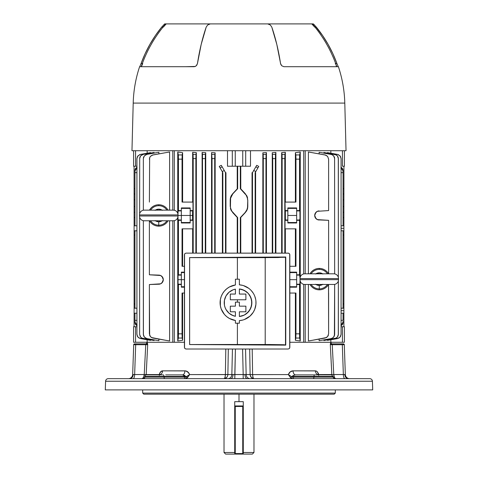 <?xml version="1.0" encoding="UTF-8"?>
<svg xmlns="http://www.w3.org/2000/svg" width="478" height="478" viewBox="0 0 478 478"><rect width="100%" height="100%" fill="white"/><g stroke="black" fill="none" stroke-linecap="round" stroke-linejoin="round"><path stroke-width="0.72" d="M243.278 452.493L253.979 452.493L243.278 452.493M243.278 401.663L243.278 406.479L242.746 405.942L235.254 405.942L235.254 406.479L242.746 406.479L242.746 453.562L235.254 453.562L235.254 406.479L242.746 406.479L242.746 405.942L235.254 405.942A0.538 0.538 0 0 0 234.722 406.479L234.722 401.663L243.278 401.663L243.278 406.479L242.746 406.479L243.278 406.479L243.278 454.1L252.378 454.1L243.278 454.1L243.278 406.479A0.538 0.538 0 0 0 242.746 405.942L242.746 453.562L243.278 453.562A0.538 0.538 0 0 1 242.746 454.1L235.254 454.1A0.538 0.538 0 0 1 234.722 453.562L234.722 454.1L234.722 453.562L235.254 453.562L235.254 405.942A0.538 0.538 0 0 0 234.722 406.479L234.722 453.562L235.254 454.1L235.254 453.562L234.722 453.562L234.722 406.479L235.254 406.479L234.722 406.479L234.722 401.663L243.278 401.663M239 394.171L239 401.663L239 394.171L334.242 394.171L335.311 393.101L142.689 393.101L143.758 394.171L334.242 394.171L335.311 393.101L335.311 389.893L335.311 393.101L142.689 393.101L142.689 389.893L142.689 393.101L143.758 394.171L239 394.171M225.622 454.1L234.722 454.1L225.622 454.1L224.021 452.493L234.722 452.493L224.021 452.493L224.021 394.171M242.746 453.562L242.746 454.1L243.278 453.562L235.254 453.562L235.254 454.1L242.746 454.1L242.746 453.562M134.246 344.698L133.709 344.704L132.663 374.525L133.709 344.704L134.246 344.698L133.709 344.704A0.854 0.854 0 0 1 134.563 343.873A0.854 0.854 0 0 0 133.709 344.704L135.686 344.704A0.854 0.329 -90 0 1 136.015 343.873L134.957 343.873A0.854 0.711 90 0 0 134.246 344.698A0.854 0.711 -90 0 1 134.957 343.873L136.015 343.873A0.854 0.329 90 0 0 135.686 344.704L134.647 374.525A4.278 1.637 -90 0 1 133.009 378.654A4.278 1.637 90 0 0 134.647 374.525L144.237 374.525L145.748 344.704L134.246 344.698M147.63 344.1L147.379 343.061L146.842 343.061L146.883 342.272L146.842 343.061L147.475 343.21L147.696 344.686L146.184 374.597L159.234 374.597L160.59 371.848L162.58 370.85L185.673 370.916L188.356 372.398L189.629 374.597L227.881 374.525L228.311 349.012L227.881 374.525L233.037 374.555A4.278 2.378 -90 0 1 230.659 378.654A4.278 2.378 90 0 0 233.037 374.555L244.963 374.555A4.278 2.378 -90 0 0 247.341 378.654A4.278 2.378 90 0 1 244.963 374.555L252.617 374.579L252.193 349.012L252.617 374.597L288.371 374.597L290.242 371.848L293.068 370.85L315.946 370.916L317.41 371.848L318.766 374.597L343.353 374.525A4.278 1.637 -90 0 0 344.991 378.654A4.278 1.637 90 0 1 343.353 374.525L345.337 374.525L344.291 344.704L342.314 344.704L343.353 374.525L344.793 374.555A4.278 3.561 -90 0 0 348.354 378.654A4.278 3.561 90 0 1 344.793 374.555L345.337 374.525L344.291 344.704A0.854 0.854 0 0 0 343.437 343.873L343.043 343.873A0.854 0.711 90 0 1 343.754 344.698L344.291 344.704A0.854 0.854 0 0 0 343.437 343.873L331.469 343.873A0.854 0.848 90 0 1 330.621 343.061L331.158 343.061A0.854 0.854 0 0 0 332.013 343.873L331.929 343.873A0.854 0.329 90 0 1 332.252 344.704L333.764 374.525L343.353 374.525L342.314 344.704L332.252 344.704L333.764 374.525L331.816 374.579L330.304 344.686L331.117 342.272M159.479 373.784L159.234 374.597L146.184 374.597L146.149 374.943L146.184 374.597L144.237 374.597L146.184 374.579L144.237 374.525L143.549 377.489L142.044 378.654L143.549 377.489L144.237 374.525L133.207 374.555A4.278 3.561 -90 0 1 129.646 378.654A4.278 3.561 90 0 0 133.207 374.555L134.647 374.525L135.686 344.704L145.748 344.704A0.854 0.329 -90 0 1 146.071 343.873L136.015 343.873L146.071 343.873A0.854 0.329 90 0 0 145.748 344.704L147.696 344.686L146.184 374.579L144.237 374.525L145.748 344.704M189.503 374.907L189.629 374.597L225.383 374.597L225.007 377.489L224.158 378.654C224.875 378.439 225.281 377.088 225.383 374.597L227.881 374.597C227.558 377.088 226.321 378.439 224.158 378.654L226.715 377.489L227.54 376.174L227.881 374.597L225.383 374.579L231.854 374.525A4.278 3.955 -90 0 1 227.904 378.654A4.278 3.955 90 0 0 231.854 374.525L232.451 349.012L231.854 374.525L234.818 374.525L234.818 378.654L235.415 349.012L234.818 374.525L243.183 374.525L242.585 349.012L243.183 374.525L246.146 374.525A4.278 3.955 -90 0 0 250.096 378.654A4.278 3.955 90 0 1 246.146 374.525L245.549 349.012L246.146 374.525L250.119 374.525L249.689 349.012L250.119 374.615L288.371 374.597C289.298 372.189 290.863 370.94 293.068 370.85L292.327 370.916M345.337 374.525A4.278 4.278 0 0 0 349.615 378.654A4.278 4.278 0 0 1 345.337 374.525M105.59 381.235L372.41 381.235A2.677 2.677 0 0 0 369.739 378.654L108.261 378.654A2.677 2.677 0 0 0 105.59 381.235L105.285 389.893L372.715 389.893L372.41 381.235L105.59 381.235A2.677 2.677 0 0 1 108.261 378.654L369.739 378.654A2.677 2.677 0 0 1 372.41 381.235L372.715 389.893L105.285 389.893L105.59 381.235M144.864 377.106L164.05 377.106L164.038 376.461L144.888 376.461L144.864 377.106A1.607 1.607 0 0 1 143.263 378.654A1.607 1.607 0 0 0 144.864 377.106L164.05 377.106A1.607 0.801 -90 0 0 164.719 378.636M144.888 376.461L164.038 376.461A1.607 0.801 -90 0 0 163.237 374.907L146.495 374.907A1.607 1.607 0 0 0 144.888 376.461A1.607 1.607 0 0 1 146.495 374.907L163.237 374.907A1.607 0.801 90 0 1 164.038 376.461L164.05 377.106L184.436 377.106L185.518 376.855L185.524 376.461L164.038 376.461L185.524 376.461L184.735 375.397L182.459 374.907A4.278 2.474 90 0 0 184.932 370.85C187.137 370.94 188.702 372.189 189.629 374.597L187.525 377.656L189.629 374.597L186.551 376.497A1.607 0.388 -123.5 0 0 187.525 377.656L185.237 378.654A1.607 0.801 90 0 1 184.436 377.106A1.607 0.801 -90 0 0 185.237 378.654L187.525 377.656L186.551 376.497L185.518 376.855A1.607 0.759 -115.8 0 0 186.689 378.259A1.607 0.759 64.2 0 1 185.518 376.855L186.551 376.497L185.524 376.461L186.988 376.371L188.989 375.23M225.383 374.579L225.807 349.012L225.383 374.579M161.54 371.107L161.05 371.418M186.402 371.107L185.673 370.916M187.107 371.418L189.306 373.778M288.694 373.784L288.371 374.597L291.449 376.497L288.371 374.597L290.475 377.656L288.371 374.597L290.242 371.848M289.644 372.398L289.124 373.043M291.598 371.107L290.893 371.418M316.454 371.107L315.42 370.85A4.278 3.495 -90 0 0 318.91 374.907A4.278 3.495 90 0 1 315.42 370.85L293.068 370.85A4.278 2.474 -90 0 0 295.541 374.907L331.499 374.907L333.112 376.461L313.962 376.461L313.95 377.106L333.136 377.106L334.737 378.654M318.515 373.778L318.205 373.043M318.689 375.475L318.76 374.555M330.37 344.1L330.621 343.061L330.304 344.686L331.535 344.692M330.525 343.21L330.441 343.586M145.987 343.873L146.531 343.873L145.987 343.873L146.842 343.061M331.475 374.907L314.763 374.907A1.607 0.801 90 0 0 313.962 376.461L292.476 376.461L292.482 376.855L293.564 377.106L313.95 377.106L313.962 376.461L333.07 376.461M314.763 374.907L295.069 374.925L292.572 376.007L292.476 376.461L313.962 376.461A1.607 0.801 -90 0 1 314.763 374.907L314.673 374.907M292.476 376.461L291.449 376.497L292.476 376.461L292.482 376.855L293.564 377.106A1.607 0.801 -90 0 1 292.763 378.654A1.607 0.801 90 0 0 293.564 377.106L313.95 377.106A1.607 0.801 -90 0 1 313.15 378.654A1.607 0.801 90 0 0 313.95 377.106L333.094 377.106M163.327 374.907L162.114 374.907M164.85 378.654A1.607 0.801 90 0 1 164.05 377.106L185.518 376.855L185.524 376.461L182.459 374.907L165.681 374.907M333.961 376.174L334.451 377.489L333.764 374.525L331.816 374.597L331.851 374.943L330.304 344.686L343.754 344.698A0.854 0.711 -90 0 0 343.043 343.873L341.985 343.873A0.854 0.329 90 0 1 342.314 344.704A0.854 0.329 -90 0 0 341.985 343.873L331.469 343.873L330.304 344.686L330.77 344.686M252.45 364.272L252.223 350.625M147.051 344.686L147.63 344.56L146.531 343.873L147.379 343.061L147.696 344.686L146.531 343.873L147.254 344.184M333.638 377.919L335.956 378.654L333.232 377.596M335.144 378.349L334.451 377.489L335.144 378.349M252.629 374.907L252.617 374.597L250.119 374.597L252.617 374.597C252.719 377.088 253.125 378.439 253.842 378.654L252.993 377.489L252.617 374.597M250.143 374.907L251.285 377.489L253.842 378.654C251.679 378.439 250.442 377.088 250.119 374.597M318.641 374.889L333.764 374.597C333.949 377.088 334.684 378.439 335.956 378.654M317.261 371.693L318.724 374.901M318.766 374.597L318.515 375.23M292.883 375.642L295.541 374.907A4.278 2.474 90 0 1 293.068 370.85M292.482 376.855L291.449 376.497L290.475 377.656A1.607 0.388 123.5 0 0 291.449 376.497L292.482 376.855A1.607 0.759 -64.2 0 1 291.311 378.259L290.475 377.656L291.311 378.259A1.607 0.759 115.8 0 0 292.482 376.855M292.763 378.654L291.311 378.259L292.763 378.654M243.183 378.654L243.183 374.525L243.183 378.654M160.745 371.693L159.264 374.483M144.768 377.596L142.044 378.654L144.266 377.984M132.663 374.525A4.278 4.278 0 0 1 128.385 378.654A4.278 4.278 0 0 0 132.663 374.525M159.485 375.23L159.234 374.597C159.927 372.189 161.044 370.94 162.58 370.85A4.278 3.495 -90 0 1 159.09 374.907A4.278 3.495 90 0 0 162.58 370.85L184.932 370.85A4.278 2.474 -90 0 1 182.459 374.907M142.044 378.654C143.263 378.552 143.992 377.196 144.237 374.597M159.276 374.901L159.234 374.597L159.359 374.889M159.234 374.597L159.311 375.475M330.597 344.303L331.093 343.975M344.291 344.704L343.754 344.698M332.013 343.873A0.854 0.854 0 0 1 331.158 343.061M330.621 343.061L331.469 343.873M332.252 344.704A0.854 0.329 -90 0 0 331.929 343.873M147.379 343.061A0.854 0.848 -90 0 1 146.531 343.873L146.531 343.873M147.63 344.56L147.224 344.686M165.782 23.9L210.278 23.9L207.679 24.981L206.197 27.109L201.184 44.436L197.468 63.496L196.739 65.241L195.275 66.448L194.104 66.705L139.6 66.705A125.439 125.439 0 0 0 133.207 103.093L344.793 103.093A125.439 125.439 0 0 0 338.4 66.705L283.896 66.705L281.685 65.731L280.532 63.496A125.439 53.016 -90 0 0 271.803 27.109L270.327 24.987L267.722 23.9L210.278 23.9L207.679 24.981L206.197 27.109A125.439 53.016 90 0 0 197.468 63.496L196.315 65.731L195.275 66.448L185.572 66.705M292.428 66.705L338.4 66.705A125.439 125.439 0 0 1 344.793 103.093L346.036 150.713L344.793 103.093L133.207 103.093L131.964 150.713L346.036 150.713L131.964 150.713L133.207 103.093A125.439 125.439 0 0 1 139.6 66.705L194.104 66.705M141.207 66.705C146.609 50.853 154.77 36.585 165.693 23.9L312.265 23.9M311.674 23.9L313.437 23.984L316.322 27.109A125.439 124.961 -90 0 1 336.906 63.496L338.245 66.705L336.906 63.496L335.658 63.496L336.906 63.496L332.921 53.781L328.135 44.436L322.59 35.527L314.482 24.981L313.275 23.9L311.674 23.9M164.725 23.9L166.326 23.9L164.725 23.9M139.755 66.705L141.094 63.496A125.439 124.961 90 0 1 161.678 27.109L164.563 23.984L161.678 27.109L155.41 35.527L149.865 44.436L145.079 53.781L141.094 63.496L142.342 63.496L141.094 63.496L139.755 66.705M163.01 27.109L161.678 27.109L163.01 27.109M336.793 66.705C331.391 50.853 323.23 36.585 312.307 23.9L286.627 23.9M314.99 27.109L316.322 27.109L314.99 27.109M267.722 23.9L270.327 24.987L271.803 27.109L276.816 44.436L280.682 64.106L281.685 65.731L283.896 66.705M311.835 23.984L314.703 27.109M163.297 27.109L166.165 23.984M142.713 63.496L141.518 66.448M335.514 64.1L335.287 63.496M336.482 66.448L336.159 65.731M173.729 220.776L143.764 220.776L173.729 220.776A4.816 4.816 0 0 0 178.013 215.99L139.486 215.99A4.816 4.816 0 0 0 143.764 220.776A4.816 4.816 0 0 1 139.486 215.99L178.013 215.99A4.816 4.816 0 0 1 173.729 220.776M143.764 210.135L173.729 210.135L143.764 210.135A4.816 4.816 0 0 0 139.486 214.921L178.013 214.921A4.816 4.816 0 0 0 173.729 210.135A4.816 4.816 0 0 1 178.013 214.921L139.486 214.921L139.486 215.99L139.486 214.921A4.816 4.816 0 0 1 143.764 210.135M178.013 215.99L178.013 214.921L178.013 215.99M150.576 220.776A9.751 9.751 0 0 0 158.75 225.21L158.75 221.762A6.304 6.304 0 0 1 155.368 220.776M168.035 220.776A10.701 10.701 0 0 1 149.465 220.776A10.701 10.701 0 0 0 158.75 226.16L158.75 225.21A9.751 9.751 0 0 1 150.875 221.212M168.035 210.135A10.701 10.701 0 0 0 158.75 204.757L158.75 205.701A9.751 9.751 0 0 1 166.625 209.705M150.576 210.135A9.751 9.751 0 0 1 158.75 205.701L158.75 204.757A10.701 10.701 0 0 0 149.465 210.135A10.701 10.701 0 0 1 158.75 204.757M166.924 210.135A9.751 9.751 0 0 0 151.359 209.089M155.368 210.135A6.304 6.304 0 0 1 162.126 210.135M166.924 220.776A9.751 9.751 0 0 1 158.75 225.21L158.75 226.16M162.126 220.776A6.304 6.304 0 0 1 158.75 221.762L158.75 225.21A9.751 9.751 0 0 0 166.84 220.908M162.406 220.591L158.75 221.762L155.093 220.591M155.093 210.32L158.75 209.155L162.406 210.32M334.253 284.452L304.289 284.452L334.253 284.452A4.816 4.816 0 0 0 338.532 279.666L300.011 279.666A4.816 4.816 0 0 0 304.289 284.452A4.816 4.816 0 0 1 300.011 279.666L338.532 279.666A4.816 4.816 0 0 1 334.253 284.452M304.289 273.81L334.253 273.81L304.289 273.81A4.816 4.816 0 0 0 300.011 278.596L338.532 278.596A4.816 4.816 0 0 0 334.253 273.81A4.816 4.816 0 0 1 338.532 278.596L300.011 278.596L300.011 279.666L300.011 278.596A4.816 4.816 0 0 1 304.289 273.81M338.532 279.666L338.532 278.596L338.532 279.666M311.094 284.452A9.751 9.751 0 0 0 319.268 288.885L319.268 285.432A6.304 6.304 0 0 1 315.892 284.452M309.983 284.452A10.701 10.701 0 0 0 319.268 289.829L319.268 288.885A9.751 9.751 0 0 1 311.393 284.882M328.553 284.452A10.701 10.701 0 0 1 319.268 289.829A10.701 10.701 0 0 0 328.553 284.452L328.613 333.835L328.505 284.541M311.094 273.81A9.751 9.751 0 0 1 319.268 269.377L319.268 268.427A10.701 10.701 0 0 1 328.553 273.81A10.701 10.701 0 0 0 319.268 268.427L319.268 269.377A9.751 9.751 0 0 1 327.149 273.374M327.442 273.81A9.751 9.751 0 0 0 311.883 272.765M315.892 273.81A6.304 6.304 0 0 1 322.65 273.81M309.983 273.81A10.701 10.701 0 0 1 319.268 268.427M327.442 284.452A9.751 9.751 0 0 1 319.268 288.885L319.268 289.829M322.65 284.452A6.304 6.304 0 0 1 319.268 285.432L319.268 288.885A9.751 9.751 0 0 0 327.358 284.577M322.925 284.267L319.268 285.432L315.611 284.267M315.611 273.996L319.268 272.824L322.925 273.996M233.127 315.647L235.415 316.299L231.961 315.145M229.046 313.221L226.028 309.565L229.046 313.227L233.079 315.629M224.421 305.101L225.03 307.402L224.421 305.101L224.415 300.387M224.421 300.357L226.028 295.888L224.923 298.374M226.028 295.888L228.137 293.08M233.115 289.811L229.04 292.237L233.121 289.805L235.415 289.154L235.415 294.06L230.318 294.06L230.318 299.778L245.889 299.778L245.889 294.06L239.376 294.06L239.376 288.969L244.246 290.373L248.279 293.432L250.938 297.746L251.87 302.729L250.938 307.707L248.279 312.02L244.246 315.086L239.376 316.49L239.376 311.787L245.889 311.787L245.889 306.165L239.376 306.165L239.376 302.144L235.415 302.144L235.415 306.165L230.318 306.165L230.318 311.787L235.415 311.787L235.415 316.299A13.826 13.826 0 0 1 235.415 289.154L235.415 294.06L230.318 294.06L230.318 299.778L245.889 299.778L245.889 294.06L239.376 294.06L239.376 288.969A13.826 13.826 0 0 1 239.376 316.49L239.376 311.787L245.889 311.787L245.889 306.165L239.376 306.165L239.376 302.144L235.415 302.144L235.415 306.165L230.318 306.165L230.318 311.787L235.415 311.787L235.415 316.299L235.415 311.787M237.393 302.144L237.393 299.778L237.393 302.144M189.641 257.612L189.641 344.53L237.393 344.489L237.393 323.206L237.393 344.489L285.491 344.871L285.491 257.266L265.206 257.636L265.206 344.501L265.206 257.636L189.641 257.612L237.393 257.648L237.393 279.206L237.393 257.648L278.023 257.546L285.754 257.003L189.611 257.576L189.611 344.56L285.754 345.134L285.754 257.003L189.611 257.576L189.611 344.56L285.754 345.134L283.86 344.734L269.174 344.513L189.611 344.56L189.641 257.612M232.29 285.719L235.415 284.966L235.415 279.206L239.376 279.206L239.376 284.822L241.049 285.025M226.721 288.79L229.374 287.003L226.733 288.778M222.575 293.606L224.451 290.994L222.575 293.606M220.37 299.563L221.212 296.48L220.37 299.551L220.37 305.908L220.089 302.729M222.593 311.877L221.212 308.985L224.451 314.464L226.739 316.681L224.451 314.458M232.314 319.746L229.386 318.462L235.415 320.487A17.955 17.955 0 0 1 235.415 284.966L229.386 286.997M288.228 349.012L186.026 349.012L184.89 348.54L184.424 347.404L184.424 254.732L184.89 253.597L186.026 253.125L288.228 253.125L289.363 253.597L289.829 254.732L289.829 347.404L289.363 348.54L288.228 349.012L186.026 349.012L288.228 349.012M184.544 254.117L184.544 348.02M241.049 320.427L239.376 320.63L239.376 323.206L235.415 323.206L235.415 320.487L235.415 323.206L239.376 323.206L239.376 320.63L242.687 320.069M245.841 318.898L244.294 319.561L250.006 316.119L253.244 312.283L251.213 314.936M250.012 316.113L245.829 318.91M254.075 310.808L253.244 312.277L254.756 309.29L255.921 304.402L255.294 307.701M255.682 299.377L254.756 296.163L255.682 299.377M254.481 295.5L254.069 294.633M251.201 290.51L253.238 293.163L251.201 290.51M244.276 285.886L248.685 288.264M248.745 288.312L243.427 285.599M285.491 344.871L285.754 257.003L285.491 344.871M289.71 348.02L289.71 254.117M288.228 253.125L186.026 253.125L288.539 253.155M226.733 316.675L229.386 318.462M220.37 305.89L221.212 308.985M242.681 285.384L239.376 284.822A17.955 17.955 0 0 1 255.999 302.729A17.955 17.955 0 0 1 239.376 320.63M255.921 304.402L255.921 301.05M239.376 284.822L239.376 279.206L235.415 279.206L235.415 284.966M226.739 288.778L224.451 290.994M222.587 293.588L221.212 296.468M250.006 289.333L248.703 288.276M226.028 309.565L225.03 307.402M239.376 311.787L239.376 316.49L241.826 316.024M251.625 300.16L249.803 295.458L248.279 293.438L246.397 291.711L241.916 289.459M241.826 289.429L239.376 288.969L239.376 294.06M246.397 291.711L244.246 290.373M251.637 305.227L251.637 300.226M249.851 309.911L251.625 305.293M251.631 305.263L251.804 301.403M244.252 315.08L246.409 313.729L249.767 310.055M248.285 312.015L249.128 310.993M241.916 316L244.222 315.098M235.415 294.06L235.415 289.154L233.168 289.788M233.168 315.665L235.415 316.299M225.036 307.408L225.969 309.463M226.076 309.648L227.379 311.525M224.427 305.131L225.024 307.384M225.992 295.954L224.427 300.321M229.04 292.237L226.064 295.828M233.073 289.823L230.976 290.845M241.874 289.447L239.376 288.969M249.809 295.47L248.279 293.438M251.631 300.196L250.938 297.746M249.815 309.977L250.454 308.824M246.415 313.729L247.419 312.887M244.258 315.074L245.405 314.428M241.886 316.006L243.135 315.582M186.026 349.012L185.715 348.982M343.061 230.772L343.891 230.749L343.891 228.299L341.077 228.299L343.891 228.299L343.891 225.849L343.061 225.819L343.061 172.654L341.077 172.654L343.061 172.654L343.061 225.831L341.077 225.765L343.891 225.849L343.061 225.819L343.891 225.849L343.891 230.749L343.061 230.772M341.077 230.832L343.061 230.766L341.077 230.832M343.891 308.25L343.061 308.226L343.061 230.766L343.061 308.232L341.077 308.167L343.891 308.25L343.891 313.15L343.061 313.18L343.891 313.156L343.061 313.174L343.061 320.332L341.077 320.332L343.061 320.332L343.061 313.168L341.077 313.233L343.891 313.15L343.891 310.7L341.077 310.7L343.891 310.7L343.891 303.966L343.061 303.942L343.891 303.966L343.891 308.561M343.891 230.438L343.891 235.033L343.061 235.056L343.891 235.033L343.891 230.749M300.035 279.666L299.879 284.213L299.939 283.818L299.551 284.541L296.653 284.541L296.653 287.188L289.829 287.188L296.653 287.188L296.653 284.541L299.551 284.541L299.551 333.835L299.551 284.541L299.879 284.213L296.653 284.213L296.653 284.541L296.653 275.119L296.653 284.213L299.879 284.213M299.993 218.613L300.035 215.459L299.939 219.611L299.993 218.613L299.551 220.334L299.551 274.79L300.029 278.178L299.551 274.79L299.551 220.334L296.653 220.334L296.653 222.981L287.828 222.981L287.828 220.334L285.013 220.334L285.013 228.837L295.954 228.837L295.954 266.288L289.829 266.288L295.954 266.288L295.954 228.837L285.013 228.837L285.013 220.334L287.828 220.334L287.828 207.93L296.653 207.93L296.653 210.577L299.551 210.577L299.879 210.912L300.035 215.459L299.939 211.3L299.551 210.577L299.551 159.15L299.551 210.577L296.653 210.577L296.653 207.93L287.828 207.93L287.828 210.577L285.013 210.577L287.828 210.577L287.828 220L285.013 220.334L285.408 219.611L285.348 220L287.828 220L287.828 222.981L296.653 222.981L296.653 210.577L296.653 210.912L299.879 210.912L299.993 218.613M178.121 284.213L178.449 284.541L178.449 333.835L178.449 284.541L181.347 284.541L178.121 284.213L181.347 284.213L181.347 287.188L184.424 287.188L181.347 287.188L181.347 279.666L181.347 284.213L178.121 284.213L177.965 279.666L184.424 279.666L181.347 279.666L181.347 272.143L184.424 272.143L181.347 272.143L181.347 275.119L178.121 275.119L178.449 274.79L178.449 220.334L178.061 219.611L177.965 216.325M177.965 214.586L178.121 210.912L178.449 210.577L181.347 210.577L181.347 207.93L190.172 207.93L190.172 210.577L192.987 210.577L192.544 212.298L192.652 220L190.172 220L190.172 215.459L192.503 215.459L192.592 219.611L192.987 220.334L190.172 220.334L190.172 222.981L181.347 222.981L181.347 220.334L178.449 220.334L178.449 274.79L181.347 274.79L178.121 275.119L181.347 275.119L181.347 279.666L177.965 279.666L178.121 275.119M178.121 210.912L177.971 214.293L178.121 210.912L181.347 210.912L178.121 210.912L178.449 210.577L178.449 159.15L178.449 210.577L181.347 210.577L181.347 215.459L178.013 215.459L181.347 215.459L181.347 220L178.091 219.886L178.007 218.613L178.121 220L181.347 220L181.347 222.981L190.172 222.981L190.172 220L190.172 220.334L192.987 220.334L192.987 228.837L192.987 220.334L190.172 220L190.172 215.459L181.347 215.459L190.172 215.459L190.172 210.912L190.172 215.459L192.503 215.459L192.652 210.912L190.172 210.912L192.987 210.577L192.987 202.08L182.046 202.08L182.046 159.15L178.449 159.15L178.354 155.129L177.744 151.992L182.614 152.697L182.614 202.08L182.614 152.697L177.744 151.992L177.744 213.343L177.744 151.992L178.33 154.932L182.172 154.932L182.046 202.08L192.987 202.08L192.987 210.577L190.172 210.577L190.172 210.912L190.172 207.93L181.347 207.93L181.347 220.334L178.449 220.334L178.121 220M174.309 342.272L184.424 342.272L174.309 342.272L174.309 220.675L174.309 342.272L172.785 342.272L172.785 220.776L172.785 342.272L174.309 342.272M174.309 150.713L174.309 210.236L174.309 150.713M227.498 166.23L227.498 150.713L227.498 166.23L232.296 166.23L227.498 166.23M237.231 188.852L237.231 166.23L237.231 188.852L232.571 193.847L237.231 188.852M231.573 195.144L237.662 188.702L237.662 166.248L237.662 188.702L232.571 193.847L230.826 196.613L231.573 195.144M230.372 198.185L230.826 196.613L230.217 199.828L230.372 198.185M230.217 206.472L230.217 199.828L230.217 206.472M230.826 209.687L230.372 208.103L231.567 211.145L230.826 209.687M232.571 212.453L237.231 217.448L232.571 212.453M237.231 253.125L237.231 217.448L237.662 217.598L237.662 253.125L237.662 217.598L232.732 212.304A8.562 8.562 0 0 1 230.438 206.472L230.438 199.828A8.562 8.562 0 0 1 232.732 193.996L230.587 198.233L230.438 206.472L230.587 208.067L231.758 211.037L237.662 217.598L237.231 217.448L237.231 253.125M196.344 152.643L196.344 253.125L196.344 152.643L192.658 152.285L196.344 152.643L195.872 157.871L195.872 253.125L195.872 158.612L193.196 158.612L192.658 152.285L192.658 202.08L192.658 152.285L193.076 154.4L195.998 154.4L196.344 152.643L192.658 152.285L196.344 152.643M177.744 340.987L177.744 217.574L177.744 340.987L182.614 340.282L177.744 340.987L178.354 337.856L178.449 333.835L182.046 333.835L182.046 293.044L184.424 293.044L182.046 293.044L182.058 335.299L182.614 340.282L182.614 293.044L182.614 340.282L177.744 340.987L178.33 338.048L182.172 338.048L182.614 340.282L177.744 340.987M222.389 253.125L222.389 172.654L222.844 172.654L222.389 172.654L222.389 253.125M225.951 172.654L225.951 253.125L225.951 172.654L225.514 172.654L225.951 172.654M219.247 166.422L221.29 165.328L219.247 166.422L222.844 172.654L222.844 253.125L222.844 172.654L222.24 171.614L224.248 170.455L222.24 171.614L220.137 167.963L222.145 166.804L221.29 165.328L219.247 166.422L220.137 167.963L222.145 166.804L221.29 165.328L219.247 166.422M215.148 152.793L215.148 253.125L215.148 152.793L211.557 152.613L215.148 152.793L211.557 152.613L211.557 253.125L211.557 152.613L215.148 152.793L214.706 158.612L214.706 253.125L214.706 158.612L212.035 158.612L211.557 152.613L212.035 158.612L212.035 253.125L212.035 158.612L214.706 158.612L214.831 154.4L211.909 154.4L214.831 154.4L215.148 152.793M202.11 152.47L205.743 152.733L205.743 253.125L205.743 152.733L202.11 152.47L202.11 253.125L202.11 152.47L205.743 152.733L202.11 152.47L202.493 154.4L202.11 152.47M266.443 152.613L262.852 152.793L266.443 152.613L266.443 253.125L266.443 152.613L262.852 152.793L266.443 152.613L266.091 154.4L266.443 152.613M258.753 166.422L256.71 165.328L258.753 166.422L257.863 167.963L258.753 166.422L256.71 165.328L253.752 170.455L255.76 171.614L255.156 172.654L255.611 172.654L255.611 253.125L255.611 172.654L255.156 172.654L255.156 253.125L255.156 172.654L257.863 167.963L255.855 166.804L256.71 165.328L258.753 166.422M285.342 152.285L281.656 152.643L285.342 152.285L285.342 202.08L285.342 152.285L284.924 154.4L285.342 152.285L281.656 152.643L282.128 157.871L282.128 253.125L282.128 158.612L284.804 158.612L284.924 154.4L282.002 154.4L281.656 152.643L285.342 152.285M300.256 151.992L295.386 152.697L300.256 151.992L300.256 277.073L300.256 151.992L299.646 155.129L299.551 159.15L295.954 159.15L295.954 202.08L285.013 202.08L285.408 219.611L285.348 210.912L287.828 210.912L285.013 210.577L285.013 202.08L295.954 202.08L295.942 157.686L295.386 152.697L295.386 202.08L295.386 152.697L300.256 151.992L295.386 152.697L295.828 154.932L299.67 154.932L300.256 151.992M295.386 340.282L300.256 340.987L295.386 340.282L295.386 293.044L295.386 340.282L295.954 333.835L299.551 333.835L299.646 337.856L300.256 340.987L300.256 281.189L300.256 340.987L295.386 340.282L295.828 338.048L299.67 338.048L300.256 340.987L295.386 340.282M275.89 152.47L272.257 152.733L275.89 152.47L275.89 253.125L275.89 152.47L272.257 152.733L275.89 152.47L275.507 154.4L275.89 152.47M147.152 342.272L172.785 342.272L147.152 342.272L147.152 339.762L147.152 342.272L135.573 342.272L135.573 326.755L135.573 342.272L147.152 342.272M147.152 150.713L147.152 153.217L147.152 150.713M150.594 152.613L150.594 153.091L150.594 152.613L140.46 154.4L150.594 152.613M149.56 340.187L140.46 338.585L150.594 340.372L150.594 339.894L150.594 340.372L139.062 338.077L137.497 336.506L136.923 334.367L136.923 158.612L137.497 156.473L139.737 154.591L149.56 152.793M158.869 152.285L158.869 153.886L158.869 152.285L146.883 154.4L158.869 152.285M143.92 336.506L145.485 338.077L146.883 338.585L158.869 340.7L158.869 339.099L158.869 340.7L146.883 338.585L144.344 337.121L143.412 335.114L143.346 220.711L143.412 335.114M169.6 151.992L169.6 210.135L169.6 151.992L152.924 154.932L169.6 151.992M152.912 338.048L169.6 340.987L169.6 220.776L169.6 340.987L152.201 337.856L150.385 336.584L149.644 335.299L149.387 293.044M154.101 152.47L154.101 153.127L154.101 152.47L143.173 154.4L154.101 152.47M140.209 336.506L139.636 334.367L140.209 336.506L141.775 338.077L154.101 340.509L154.101 339.858L154.101 340.509L143.173 338.585L141.165 337.647M330.848 342.272L330.848 339.762L330.848 342.272L342.427 342.272L342.427 326.755L341.077 326.755L342.427 326.755L342.427 342.272L344.411 342.272L344.411 326.755L342.427 326.755L344.411 326.755L344.411 342.272L305.215 342.272L305.215 284.452L305.215 342.272L330.848 342.272M330.848 153.217L330.848 150.713L330.848 153.217M328.44 340.187L337.54 338.585L327.406 340.372L327.406 339.894L327.406 340.372L338.938 338.077L340.503 336.506L341.077 334.367L341.077 158.612L340.503 156.473L338.263 154.591L327.406 152.613L327.406 153.091L327.406 152.613L337.54 154.4L328.44 152.793M334.08 336.512L332.515 338.077L331.117 338.585L319.131 340.7L319.131 339.099L319.131 340.7L331.117 338.585L333.124 337.647L334.397 335.831L334.654 284.392L334.588 335.114M319.131 153.886L319.131 152.285L319.131 153.886M308.4 340.987L308.4 284.452L308.4 340.987L325.076 338.048L308.4 340.987M312.415 152.697L325.076 154.932L308.4 151.992L308.4 273.81L308.4 151.992L325.799 155.129L327.615 156.396L328.613 159.15L328.613 210.577L317.404 211.3L315.438 212.979L314.703 215.459L315.438 217.932L317.404 219.611L328.613 220.334L328.613 273.81L328.613 220.334L318.229 219.886A4.547 4.547 0 0 1 315.982 218.619A4.547 4.547 0 0 0 319.095 220A4.547 4.547 0 0 1 315.982 218.619L314.703 215.459A4.547 4.547 0 0 0 315.976 218.613L316.627 219.169M338.364 280.927L338.364 334.367L337.366 337.121L336.225 338.077L323.899 340.509L323.899 339.858L323.899 340.509L335.55 338.388L337.366 337.121L338.299 335.114L338.364 280.927L338.364 334.367L337.791 336.506M323.899 153.127L323.899 152.47L323.899 153.127M240.769 217.448L240.769 253.125L240.769 217.448L245.429 212.453L240.769 217.448M246.427 211.156L240.338 217.598L240.338 253.125L240.338 217.598L245.429 212.453L247.174 209.687L246.427 211.156M247.628 208.115L247.174 209.687L247.783 206.472L247.628 208.115M247.783 199.828L247.783 206.472L246.965 209.603L245.268 212.304A8.562 8.562 0 0 0 247.562 206.472L247.783 199.828M247.174 196.613L247.628 198.197L246.433 195.155L247.174 196.613M245.429 193.847L240.769 188.852L245.429 193.847M240.769 166.23L240.769 188.852L240.338 188.702L240.338 166.23L237.662 166.248L240.338 166.248L240.338 188.702L246.242 195.263L247.413 198.233L247.562 199.828A8.562 8.562 0 0 0 245.268 193.996L240.338 188.702L240.769 188.852L240.769 166.23M250.502 150.713L250.502 166.23L245.704 166.23L245.704 150.713L245.704 166.23L250.502 166.23L250.502 150.713M303.691 342.272L303.691 284.344L303.691 342.272L305.215 342.272L289.829 342.272L303.691 342.272M303.691 273.918L303.691 150.713L303.691 273.918M272.257 253.125L272.257 152.733L272.711 158.612L272.711 253.125L272.711 158.612L275.388 158.612L275.507 154.4L272.585 154.4L275.507 154.4L275.388 253.125L275.388 158.612L272.711 158.612L272.257 152.733L272.257 253.125M263.217 154.908L262.852 152.793L262.852 253.125L262.852 152.793L263.294 158.612L263.294 253.125L263.294 158.612L265.965 158.612L266.091 154.4L263.169 154.4L266.091 154.4L265.965 253.125L265.965 158.612L263.294 158.612L263.217 154.92M281.656 253.125L281.656 152.643L281.656 253.125M252.049 253.125L252.049 172.654L252.486 172.654L252.486 253.125L252.486 172.654L253.752 170.455L252.486 172.654L252.049 172.654L252.049 253.125M178.061 283.818L178.061 275.513L178.061 283.818M149.387 284.541L149.387 333.835L149.387 284.541L160.596 283.818L162.562 282.145L163.297 279.666L162.562 277.186L160.596 275.513L149.387 274.79L149.387 220.776L149.387 274.79L158.905 275.119L160.596 275.513L162.018 276.505L163.297 279.666L162.018 282.827L160.596 283.818L158.905 284.213A4.547 4.547 0 0 0 162.562 282.145A4.547 4.547 0 0 1 158.905 284.213L149.387 284.541M149.387 202.08L149.644 157.686L150.385 156.396L152.201 155.129L165.585 152.697M149.961 335.974L149.644 335.299M328.613 293.044L328.613 333.835L327.615 336.584L325.088 338.048M328.356 335.299L328.039 335.974M295.954 293.044L295.954 333.835L295.954 293.044L289.829 293.044L295.954 293.044M134.109 230.749L134.939 230.772L134.939 308.226L136.923 308.155L134.939 308.226L134.939 230.772L134.109 230.749L134.109 225.849L134.939 225.825L134.109 225.843L134.939 225.825L134.939 172.654L134.939 225.825L136.923 225.753L134.109 225.843L134.109 217.598L134.939 217.586L134.109 217.598L134.073 166.23L134.109 193.996L134.939 193.984L134.109 193.996L134.109 199.828L134.939 199.828L134.109 199.828L134.109 206.472L134.939 206.472L134.109 206.472L134.109 235.033L134.939 235.056L134.109 235.033L134.109 230.438M134.109 308.561L134.109 303.966L134.939 303.942L134.109 303.966L134.109 235.033L134.109 313.15L136.923 313.245L134.939 313.174L134.939 320.332L134.939 313.174L134.109 313.15L134.939 313.18L134.109 313.15L134.109 308.25L134.939 308.226L134.109 308.25M134.073 326.755L134.109 313.156L134.073 326.755M134.939 230.772L136.923 230.844L134.939 230.772M136.923 324.49A4.278 3.705 180 0 1 134.939 321.365L134.939 320.332L136.923 320.332L134.939 320.332L134.939 322.525A4.278 3.705 0 0 0 136.923 325.649M134.939 172.654L136.923 172.654L134.939 172.654L134.939 171.614L134.939 172.654M137.084 167.246L135.513 168.603L134.939 170.455L134.939 171.614L135.513 169.762L137.084 168.405M134.939 188.714L134.109 188.702L134.939 188.714M343.927 166.23L343.891 188.702L343.061 188.714L343.891 188.702L343.891 225.843L343.891 212.304L343.061 212.316L343.891 212.304L343.927 166.23M343.891 235.033L343.891 303.966L343.891 235.033M343.061 217.586L343.891 217.598L343.061 217.586M341.077 167.33A4.278 3.705 180 0 1 343.061 170.455L343.061 172.654L342.798 169.188L340.916 167.246M340.916 324.58L342.487 323.218L343.061 321.365L342.798 323.791L340.916 325.733M343.891 313.156L343.891 326.737L343.891 313.156M225.514 172.654L225.514 253.125L225.514 172.654L222.145 166.804L225.514 172.654M299.879 275.119L296.653 275.119L296.653 272.143L289.829 272.143L296.653 272.143L296.653 274.79L299.551 274.79L296.653 274.79L296.653 275.119L299.879 275.119L300.029 278.178M314.787 214.586A4.547 4.547 0 0 0 314.787 214.592A4.547 4.547 0 0 1 314.787 214.586L314.703 215.459A4.547 4.547 0 0 1 317.398 211.306L315.982 212.298L317.404 211.3A4.547 4.547 0 0 1 319.095 210.912A4.547 4.547 0 0 0 317.404 211.3L328.613 210.577L328.613 159.15L328.613 202.08M184.424 266.288L182.046 266.288L182.046 228.837L192.987 228.837L182.046 228.837L182.046 266.288L184.424 266.288M334.654 273.87L334.588 157.871L333.656 155.864L331.84 154.591L319.131 152.285L331.117 154.4L332.515 154.908L334.08 156.473M285.342 228.837L285.342 253.125L285.342 228.837M295.386 266.288L295.386 228.837L295.386 266.288M284.804 253.125L284.804 158.612L284.804 253.125M182.614 228.837L182.614 266.288L182.614 228.837M192.658 253.125L192.658 228.837L192.658 253.125M193.196 253.125L193.196 158.612L193.196 253.125M182.614 152.697L182.172 154.932L182.614 152.697L177.744 151.992L182.614 152.697M163.213 278.799L163.297 279.666A4.547 4.547 0 0 0 158.905 275.119A4.547 4.547 0 0 1 163.297 279.666L163.219 278.829M143.346 210.201L143.346 158.612L143.346 210.201L143.346 158.612L144.344 155.864L146.883 154.4L145.485 154.908L143.92 156.473M334.397 157.148L334.594 157.895M333.656 337.121L334.654 334.367L334.654 284.392M282.05 154.908L282.128 158.612L284.804 158.612L284.924 154.4L282.002 154.4L282.074 155.332M143.603 157.148L143.406 157.895M144.344 337.121L143.346 334.367L143.346 220.711M137.084 325.733L135.513 324.377L134.939 322.525L134.939 321.365L135.513 323.218L137.084 324.58M136.923 326.755L133.589 326.755L133.589 342.272L133.589 326.755L136.923 326.755M162.568 282.139A4.547 4.547 0 0 0 163.297 279.666A4.547 4.547 0 0 1 162.568 282.139L162.568 282.139M160.584 275.507L159.825 275.244M159.73 275.226L158.905 275.119M162.006 276.493L161.373 275.949L162.006 276.493M161.343 275.931L160.614 275.519M163.207 278.77L162.03 276.517M162.03 282.815L163.207 280.562M163.219 280.496L163.297 279.666A4.547 4.547 0 0 0 162.968 277.963A4.547 4.547 0 0 1 163.297 279.666M159.825 284.087L160.584 283.824A4.547 4.547 0 0 0 160.608 283.818L161.343 283.4A4.547 4.547 0 0 1 161.349 283.394A4.547 4.547 0 0 0 161.355 283.394M161.373 283.382L162.006 282.839M158.923 284.213L159.73 284.105M159.766 275.232A4.547 4.547 0 0 1 162.962 277.957A4.547 4.547 0 0 0 159.766 275.232M296.653 208.396L287.828 208.396L296.653 208.396M296.653 215.459L287.828 215.459L296.653 215.459M296.653 222.521L287.828 222.521L296.653 222.521M296.653 272.603L289.829 272.603L296.653 272.603M296.653 279.666L289.829 279.666L296.653 279.666M296.653 286.728L289.829 286.728L296.653 286.728M190.172 222.521L181.347 222.521L190.172 222.521M190.172 208.396L181.347 208.396L190.172 208.396M181.347 272.603L184.424 272.603L181.347 272.603M184.424 286.728L181.347 286.728L184.424 286.728M316.645 211.73L315.982 212.298A4.547 4.547 0 0 1 317.398 211.306A4.547 4.547 0 0 0 314.703 215.453L315.982 212.298L316.627 211.742M316.657 219.193L318.229 219.886A4.547 4.547 0 0 1 314.703 215.459L314.781 216.289M317.404 219.611L315.976 218.613M317.416 219.617L318.175 219.874M318.27 219.898L319.095 220A4.547 4.547 0 0 1 319.083 220M314.793 216.355L315.97 218.607M315.97 212.31L314.793 214.562M314.781 214.622L314.703 215.453M319.083 210.912L318.27 211.013M318.175 211.037L317.41 211.3M299.879 220L296.653 220L296.653 220.334L299.551 220.334L299.879 220L296.653 220L296.653 210.912L299.879 210.912M317.404 211.3A4.547 4.547 0 0 1 318.229 211.025A4.547 4.547 0 0 0 315.982 212.298M340.916 168.405L342.487 169.762L343.061 171.614A4.278 3.705 -0 0 0 341.077 168.489M342.427 166.23L344.411 166.23L344.411 150.713L344.411 166.23L342.427 166.23L342.427 150.713L342.427 166.23M136.923 166.23L135.573 166.23L135.573 150.713L135.573 166.23L136.923 166.23M133.589 166.23L135.573 166.23L133.589 166.23L133.589 150.713L133.589 166.23M232.296 150.713L232.296 166.23L245.704 166.23L235.26 166.23L235.26 150.713L235.26 166.23L232.296 166.23L232.296 150.713M242.74 150.713L242.74 166.23L242.74 150.713M343.061 193.984L343.891 193.996L343.061 193.984M343.061 199.828L343.891 199.828L343.061 199.828M343.061 206.472L343.891 206.472L343.061 206.472M134.939 212.316L134.109 212.304L134.939 212.316M240.338 166.248L237.662 166.248L240.338 166.248M133.589 342.272L135.573 342.272L133.589 342.272M136.923 167.33A4.278 3.705 180 0 0 134.939 170.455L134.939 171.614A4.278 3.705 -0 0 1 136.923 168.489M253.752 170.455L255.76 171.614L257.863 167.963L255.855 166.804L253.752 170.455M341.077 325.649A4.278 3.705 0 0 0 343.061 322.525L343.061 321.365A4.278 3.705 180 0 1 341.077 324.49M193.196 158.612L195.872 158.612L195.998 154.4L193.076 154.4L193.196 158.612M143.346 158.612L144.344 155.864M333.656 155.864L334.654 158.612M149.387 333.835L150.385 336.584L151.526 337.54L165.585 340.282M312.415 340.282L326.474 337.54L327.615 336.584L328.613 333.835M178.449 159.15L182.046 159.15L182.172 154.932L178.33 154.932L178.449 159.15M149.387 159.15L149.961 157.011M150.385 156.396L152.912 154.932M325.088 154.932L327.615 156.396L328.613 159.15M295.954 159.15L299.551 159.15L299.67 154.932L295.828 154.932L295.954 159.15M182.046 333.835L178.449 333.835L178.33 338.048L182.172 338.048L182.046 333.835M299.551 333.835L295.954 333.835L295.828 338.048L299.67 338.048L299.551 333.835M172.785 210.135L172.785 150.713L172.785 210.135M305.215 273.81L305.215 150.713L305.215 273.81M341.077 158.612L341.077 334.367L341.077 158.612L340.073 155.864L337.54 154.4M338.364 277.336L338.299 157.871L337.366 155.864L335.55 154.591L323.899 152.47L336.225 154.908L337.366 155.864L338.364 158.612L338.364 277.336L338.364 158.612M337.976 336.148L336.835 337.647M336.835 155.332L337.366 155.864M337.791 156.473L338.305 157.889M341.077 334.367L340.073 337.121L337.546 338.585M334.827 338.585L335.221 338.496M136.923 158.612L136.923 334.367L136.923 158.612L137.927 155.864L140.454 154.4M141.165 155.332L143.173 154.4L140.634 155.864L139.701 157.871L140.209 156.473M139.636 213.738L139.696 157.889M140.634 337.121L139.636 334.367L139.636 217.179M140.454 338.585L137.927 337.121L136.923 334.367M139.636 158.612L140.634 155.864M202.612 253.125L202.493 154.4L202.612 253.125M205.289 158.612L205.289 253.125L205.289 158.612L202.612 158.612L205.289 158.612L205.325 155.864L205.289 158.612M205.743 152.733L205.325 155.864L205.415 154.4L202.493 154.4L205.415 154.4L205.743 152.733M252.378 454.1L253.979 452.493L253.979 394.171M333.112 376.461L333.136 377.106M318.91 374.907L317.876 374.561L318.91 374.907M160.07 374.615L159.09 374.907L160.076 374.632"/></g></svg>
